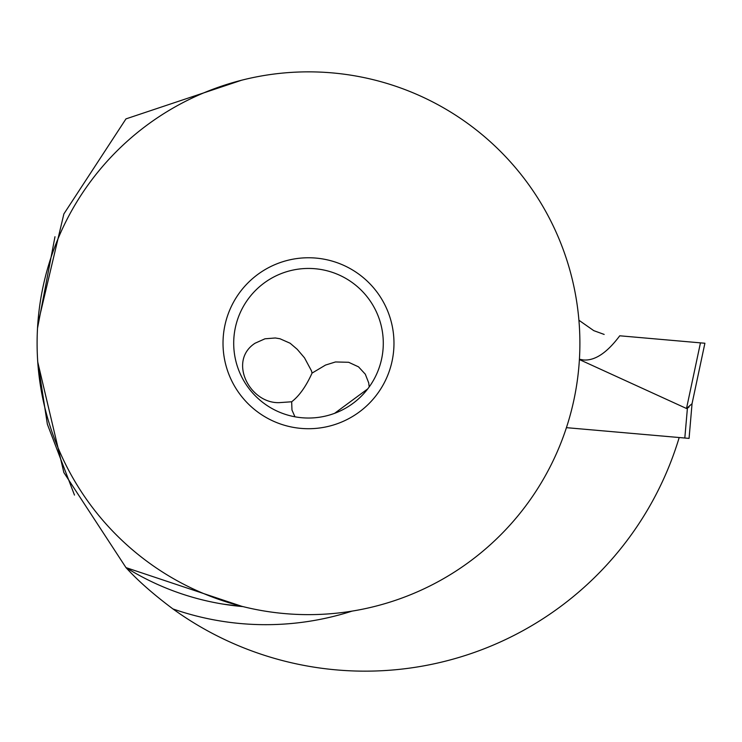 <?xml version="1.0" encoding="UTF-8"?>
<svg xmlns="http://www.w3.org/2000/svg" width="742" height="742" viewBox="0 0 742 742"><rect width="100%" height="100%" fill="white"/><g stroke="black" fill="none" stroke-linecap="round" stroke-linejoin="round"><path stroke-width="1.11" d="M579.4 359.564L686.508 408.499L692.045 403.713L704.9 343.24L700.457 342.86L704.9 343.24L692.045 403.713L689.068 438.392L566.424 427.661M684.81 438.021L687.417 408.193L689.086 406.959M619.746 335.792L700.457 342.86L619.746 335.792C607.002 352.849 594.88 360.909 583.398 359.963L579.419 359.239M579.094 320.368L593.767 330.644L604.164 334.429L593.767 330.644L578.908 320.247L579.001 321.369M240.779 606.399L222.739 604.062L242.922 606.594A264.337 264.337 0 0 1 125.982 567.611C137.789 580.578 153.436 594.351 172.932 608.932A327.918 327.918 0 0 0 679.19 437.53M37.749 324.43L63.868 213.946L125.982 118.878L241.679 80.201M241.781 606.307L125.982 567.611L63.868 472.552L37.759 362.087M241.15 606.437L241.809 606.502M37.721 361.558L47.358 424.22L74.478 495.081C78.828 503.41 78.828 503.41 74.478 495.081M54.982 236.735C58.117 227.608 58.117 227.608 54.982 236.735L37.517 328.205M37.1 343.24A271.396 271.396 0 0 0 308.496 614.636A271.396 271.396 0 0 0 579.892 343.24A271.396 271.396 0 0 0 308.496 71.853A271.396 271.396 0 0 0 37.1 343.24M393.974 343.24A85.478 85.478 0 0 1 308.496 428.718A85.478 85.478 0 0 1 223.017 343.24A85.478 85.478 0 0 1 308.496 257.762A85.478 85.478 0 0 1 393.974 343.24M233.702 343.24A74.794 74.794 0 0 1 308.496 268.446A74.794 74.794 0 0 1 383.289 343.24A74.794 74.794 0 0 1 308.496 418.034A74.794 74.794 0 0 1 233.702 343.24M294.657 416.744L293.554 416.531M334.596 413.34L367.763 388.864M367.782 388.836L368.514 387.871M294.954 416.8L291.968 410.02L291.671 401.774C299.221 395.996 306.019 386.434 312.057 373.096L325.525 365.064L335.495 361.957L348.657 362.291L358.516 366.845L365.305 374.191L368.709 382.891L369.21 386.925M312.057 373.096L311.473 370.833L304.498 357.829L297.236 349.315L290.131 343.24L279.966 338.751L275.31 337.981L264.968 338.797L255.053 343.231C227.831 360.844 249.6 403.407 278.992 402.656L291.671 401.774M700.457 342.86L704.9 343.24L700.457 342.86L686.508 408.499M352.079 611.111A281.441 281.441 0 0 1 172.932 608.932"/></g></svg>
